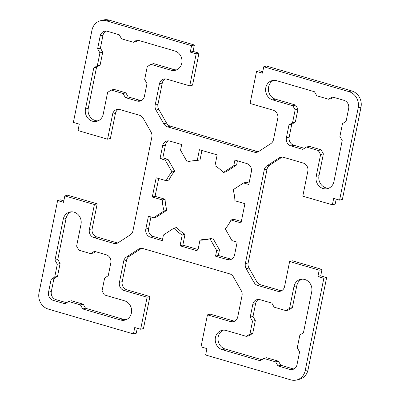 <?xml version="1.0" encoding="UTF-8"?>
<svg xmlns="http://www.w3.org/2000/svg" width="400" height="400" viewBox="0 0 400 400"><rect width="100%" height="100%" fill="white"/><g stroke="black" fill="none" stroke-linecap="round" stroke-linejoin="round"><path stroke-width="0.6" d="M198.075 249.55L182.84 245.105L185.02 234.275A40.02 36.09 76.1 0 1 176.695 227.5L173.9 228.19L163.43 234.99L162.295 240.62L150.46 237.165A6.67 6.015 76.1 0 1 145.835 229.03L148.42 216.22L153.62 217.74L156.415 217.045L166.885 210.25A40.02 36.09 76.1 0 1 165.095 199.23L155.09 196.31L152.295 197.005L156.17 177.79L166.17 180.71L168.965 180.015A40.02 36.09 76.1 0 1 174.755 171.21L168.04 159.395L162.84 157.88L160.045 158.575L162.625 145.765A6.67 6.015 76.1 0 1 166.935 141.015A6.67 6.015 76.1 0 1 169.835 141.085L181.665 144.535L180.53 150.165L187.25 161.98A40.02 36.09 76.1 0 1 188.965 161.505A40.02 36.09 76.1 0 1 197.23 160.545L199.415 149.715L217.16 154.895L214.98 165.725A40.02 36.09 76.1 0 1 223.305 172.5L233.775 165.705L234.91 160.075L246.74 163.53A6.67 6.015 76.1 0 1 251.365 171.66L248.785 184.47L243.585 182.955L233.115 189.75A40.02 36.09 76.1 0 1 234.905 200.77L244.91 203.69L241.035 222.905L231.035 219.985A40.02 36.09 76.1 0 1 225.245 228.79L231.96 240.605L237.16 242.12L234.575 254.93A6.67 6.015 76.1 0 1 230.265 259.68A6.67 6.015 76.1 0 1 227.37 259.61L215.535 256.155L216.67 250.53L209.955 238.715L212.75 238.02L219.47 249.835L216.67 250.53M190.37 161.19A40.02 36.09 76.1 0 0 190.045 161.285L187.25 161.98M201.925 150.45L200.03 159.85L197.23 160.545M233.775 165.705L236.57 165.01L226.1 171.81L223.305 172.5M236.57 165.01L237.42 160.81M249.07 183.045L246.38 182.26L243.585 182.955M241.32 221.48L233.83 219.29L231.035 219.985M231.62 259.145A6.67 6.015 76.1 0 1 230.165 258.915L218.335 255.465L215.535 256.155M138.175 40.285L136.18 41.58L133.38 42.275L136.985 39.935L174.845 50.985A10.005 9.025 76.1 0 1 181.99 60.81A10.005 9.025 76.1 0 1 175.32 70.305A10.005 9.025 76.1 0 1 170.97 70.2L150.855 64.33L147.255 66.67L144.67 79.48L146.985 83.545L144.4 96.36A6.67 6.015 76.1 0 1 140.09 101.105A6.67 6.015 76.1 0 1 137.19 101.035L125.36 97.585L123.05 93.52L111.215 90.065L107.61 92.405L103.22 114.18A10.005 9.025 76.1 0 1 96.755 121.305A10.005 9.025 76.1 0 1 85.475 109L93.74 68.01L97.345 65.67L99.925 52.86L97.615 48.79L100.195 35.98A6.67 6.015 76.1 0 1 104.505 31.235A6.67 6.015 76.1 0 1 107.405 31.3L119.235 34.755L121.55 38.82L133.38 42.275M176.685 69.835A10.005 9.025 76.1 0 1 173.77 69.51L153.655 63.635L150.855 64.33M141.44 100.57A6.67 6.015 76.1 0 1 139.99 100.345L128.155 96.89L125.36 97.585M128.155 96.89L125.845 92.825L123.05 93.52M311.73 291.69L303.465 332.685L299.86 335.025L297.275 347.835L299.59 351.9L297.005 364.715A6.67 6.015 76.1 0 1 292.695 369.46A6.67 6.015 76.1 0 1 289.8 369.39L277.965 365.94L275.655 361.87L263.82 358.42L260.22 360.76L222.355 349.71A10.005 9.025 76.1 0 1 215.215 339.885A10.005 9.025 76.1 0 1 221.885 330.39A10.005 9.025 76.1 0 1 226.23 330.49L246.345 336.365L249.95 334.025L252.53 321.215L250.22 317.145L252.805 304.335A6.67 6.015 76.1 0 1 257.115 299.59A6.67 6.015 76.1 0 1 260.01 299.655L271.845 303.11L274.155 307.175L285.985 310.63L289.59 308.29L293.98 286.51A10.005 9.025 76.1 0 1 300.445 279.39A10.005 9.025 76.1 0 1 311.73 291.69M294.05 368.925A6.67 6.015 76.1 0 1 292.595 368.7L280.765 365.245L277.965 365.94M280.765 365.245L278.45 361.18L275.655 361.87M278.45 361.18L266.62 357.725L263.82 358.42M261.825 359.715L225.155 349.015A10.005 9.025 76.1 0 1 218.06 339.99A10.005 9.025 76.1 0 1 223.315 330.165M126.315 319.64A10.005 9.025 76.1 0 1 123.4 319.315L85.535 308.265L82.74 308.96L80.425 304.895L68.595 301.44L64.99 303.78L53.16 300.33A6.67 6.015 76.1 0 1 48.535 292.195L51.12 279.385L54.72 277.045L57.305 264.235L54.99 260.17L63.26 219.175A10.005 9.025 76.1 0 1 69.725 212.055A10.005 9.025 76.1 0 1 81.005 224.355L76.615 246.135L78.925 250.2L90.76 253.65L94.365 251.315L106.195 254.765A6.67 6.015 76.1 0 1 110.82 262.9L108.235 275.71L104.635 278.05L102.05 290.86L104.36 294.925L124.475 300.795A10.005 9.025 76.1 0 1 131.62 310.62A10.005 9.025 76.1 0 1 124.95 320.115A10.005 9.025 76.1 0 1 120.6 320.01L82.74 308.96M85.535 308.265L83.225 304.2L80.425 304.895M83.225 304.2L71.39 300.75L68.595 301.44M66.595 302.74L55.955 299.635A6.67 6.015 76.1 0 1 51.33 291.5L53.915 278.69L51.12 279.385M53.915 278.69L57.52 276.35L54.72 277.045M57.52 276.35L60.1 263.54L57.305 264.235M60.1 263.54L57.79 259.475L54.99 260.17M57.79 259.475L66.055 218.48A10.005 9.025 76.1 0 1 71.15 211.83M276.6 80.685L314.465 91.735L316.775 95.8L328.61 99.25L332.21 96.915L344.045 100.365A6.67 6.015 76.1 0 1 348.67 108.5L346.085 121.31L342.48 123.65L339.9 136.46L342.21 140.525L333.945 181.52A10.005 9.025 76.1 0 1 327.48 188.64A10.005 9.025 76.1 0 1 316.195 176.34L320.59 154.56L318.275 150.495L306.445 147.04L302.84 149.38L291.01 145.93A6.67 6.015 76.1 0 1 286.385 137.795L288.965 124.985L292.57 122.645L295.155 109.835L292.84 105.77L272.725 99.9A10.005 9.025 76.1 0 1 265.585 90.075A10.005 9.025 76.1 0 1 272.255 80.58A10.005 9.025 76.1 0 1 276.6 80.685M333.405 97.26L331.405 98.56L328.61 99.25M328.85 188.17A10.005 9.025 76.1 0 1 318.995 175.645L323.385 153.865L320.59 154.56M258.415 151.665A6.67 6.015 76.1 0 1 256.96 151.435L170.375 126.165A6.67 6.015 76.1 0 1 166.57 123.07L158.79 109.39A6.67 6.015 76.1 0 1 157.97 104.355L162.26 83.105A6.67 6.015 76.1 0 1 165.215 78.89M107.575 139.19L112.61 114.21A6.67 6.015 76.1 0 1 116.92 109.465A6.67 6.015 76.1 0 1 119.82 109.53L139.45 115.26A6.67 6.015 76.1 0 1 143.255 118.355L151.03 132.035A6.67 6.015 76.1 0 1 151.85 137.07L132.95 230.82A6.67 6.015 76.1 0 1 130.3 234.845L118.18 242.71A6.67 6.015 76.1 0 1 116.515 243.435A6.67 6.015 76.1 0 1 113.615 243.365L93.99 237.64A6.67 6.015 76.1 0 1 89.365 229.505L94.4 204.525L64.82 195.895L63.53 202.3L57.615 200.57L39.015 292.81A13.34 12.03 -103.9 0 0 48.265 309.075L133.455 333.935L134.745 327.53L140.66 329.255L147.12 297.23L124.045 290.495A6.67 6.015 76.1 0 1 119.425 282.365L123.71 261.11A6.67 6.015 76.1 0 1 126.355 257.09L138.475 249.22A6.67 6.015 76.1 0 1 140.14 248.495A6.67 6.015 76.1 0 1 143.04 248.565L229.625 273.835A6.67 6.015 76.1 0 1 233.43 276.93L241.21 290.61A6.67 6.015 76.1 0 1 242.03 295.645L237.74 316.895A6.67 6.015 76.1 0 1 233.435 321.645A6.67 6.015 76.1 0 1 230.535 321.575L207.46 314.84L201.005 346.87L206.92 348.595L205.63 355L290.82 379.865A13.34 12.03 -103.9 0 0 296.615 380A13.34 12.03 -103.9 0 0 305.235 370.505L323.835 278.27L317.915 276.54L319.21 270.135L289.63 261.505L284.59 286.485A6.67 6.015 76.1 0 1 280.28 291.23A6.67 6.015 76.1 0 1 277.385 291.165L257.755 285.435A6.67 6.015 76.1 0 1 253.95 282.335L246.17 268.66A6.67 6.015 76.1 0 1 245.35 263.625L264.255 169.875A6.67 6.015 76.1 0 1 266.9 165.85L279.025 157.98A6.67 6.015 76.1 0 1 280.685 157.26A6.67 6.015 76.1 0 1 283.585 157.325L303.215 163.055A6.67 6.015 76.1 0 1 307.84 171.19L302.8 196.17L332.38 204.8L333.675 198.395L339.59 200.125L358.19 107.885A13.34 12.03 -103.9 0 0 348.94 91.62L263.75 66.76L262.455 73.165L256.54 71.435L250.085 103.465L273.155 110.2A6.67 6.015 76.1 0 1 277.78 118.33L273.495 139.585A6.67 6.015 76.1 0 1 270.85 143.605L258.725 151.475A6.67 6.015 76.1 0 1 257.06 152.2A6.67 6.015 76.1 0 1 254.165 152.13L167.58 126.86A6.67 6.015 76.1 0 1 163.775 123.765L155.995 110.085A6.67 6.015 76.1 0 1 155.175 105.05L159.46 83.8A6.67 6.015 76.1 0 1 163.77 79.05A6.67 6.015 76.1 0 1 166.67 79.12L189.74 85.855L192.54 85.16L198.995 53.13L193.08 51.405L194.37 45L109.18 20.135A13.34 12.03 -103.9 0 0 103.385 20L100.585 20.695A13.34 12.03 -103.9 0 0 91.97 30.19L73.37 122.425L79.285 124.155L77.995 130.56L107.575 139.19L110.37 138.495L115.41 113.515A6.67 6.015 76.1 0 1 118.365 109.305M189.74 85.855L196.2 53.825L198.995 53.13M196.2 53.825L190.28 52.1L193.08 51.405M190.28 52.1L191.575 45.695L194.37 45M191.575 45.695L106.385 20.83A13.34 12.03 -103.9 0 0 100.585 20.695M117.865 242.9A6.67 6.015 76.1 0 1 116.415 242.675L96.785 236.945A6.67 6.015 76.1 0 1 92.16 228.81L97.2 203.83L67.62 195.2L64.82 195.895M94.4 204.525L97.2 203.83M63.815 200.87L60.41 199.875L57.615 200.57M133.455 333.935L136.25 333.24L137.255 328.265M140.66 329.255L143.46 328.565L149.915 296.535L126.845 289.8A6.67 6.015 76.1 0 1 122.22 281.67L126.505 260.415A6.67 6.015 76.1 0 1 129.15 256.395L141.275 248.525A6.67 6.015 76.1 0 1 141.585 248.335M147.12 297.23L149.915 296.535M218.335 255.465L219.47 249.835M162.84 157.88L165.425 145.07A6.67 6.015 76.1 0 1 168.38 140.855M168.04 159.395L165.24 160.09L160.045 158.575M174.755 171.21L171.96 171.905L165.24 160.09M166.17 180.71A40.02 36.09 76.1 0 1 171.96 171.905M155.09 196.31L158.68 178.52M165.095 199.23L162.295 199.925L152.295 197.005M166.885 210.25L164.09 210.94A40.02 36.09 76.1 0 1 162.295 199.925M153.62 217.74L164.09 210.94M162.58 239.19L153.26 236.47A6.67 6.015 76.1 0 1 148.635 228.34L150.93 216.955M185.02 234.275L182.225 234.97A40.02 36.09 76.1 0 1 173.9 228.19M182.84 245.105L180.04 245.795L182.225 234.97M209.63 238.81A40.02 36.09 76.1 0 1 202.77 239.455L199.97 240.15L197.79 250.975L180.04 245.795M209.955 238.715A40.02 36.09 76.1 0 1 208.24 239.19A40.02 36.09 76.1 0 1 199.97 240.15M125.845 92.825L114.015 89.37L111.215 90.065M98.125 120.83A10.005 9.025 76.1 0 1 88.27 108.31L96.535 67.315L100.14 64.975L102.725 52.165L100.41 48.1L102.995 35.285A6.67 6.015 76.1 0 1 105.95 31.075M100.41 48.1L97.615 48.79M102.725 52.165L99.925 52.86M100.14 64.975L97.345 65.67M96.535 67.315L93.74 68.01M249.95 334.025L252.745 333.33L249.145 335.67L246.345 336.365M285.985 310.63L288.785 309.935L292.39 307.595L296.78 285.82A10.005 9.025 76.1 0 1 301.875 279.17M292.39 307.595L289.59 308.29M252.745 333.33L255.33 320.52L253.015 316.455L255.6 303.64A6.67 6.015 76.1 0 1 258.56 299.43M253.015 316.455L250.22 317.145M255.33 320.52L252.53 321.215M90.76 253.65L93.555 252.96L95.555 251.66M304.445 148.34L293.805 145.235A6.67 6.015 76.1 0 1 289.18 137.1L291.765 124.29L295.365 121.95L297.95 109.14L295.64 105.075L275.525 99.205A10.005 9.025 76.1 0 1 268.43 90.18A10.005 9.025 76.1 0 1 273.685 80.36M295.64 105.075L292.84 105.77M297.95 109.14L295.155 109.835M295.365 121.95L292.57 122.645M291.765 124.29L288.965 124.985M318.275 150.495L321.075 149.8L309.24 146.35L306.445 147.04M323.385 153.865L321.075 149.8M234.785 321.11A6.67 6.015 76.1 0 1 233.33 320.88L210.26 314.145L207.46 314.84M296.615 380L299.415 379.305A13.34 12.03 -103.9 0 0 308.03 369.81L326.63 277.575L320.715 275.845L322.005 269.44L292.425 260.81L289.63 261.505M323.835 278.27L326.63 277.575M317.915 276.54L320.715 275.845M319.21 270.135L322.005 269.44M281.635 290.695A6.67 6.015 76.1 0 1 280.18 290.47L260.55 284.74A6.67 6.015 76.1 0 1 256.745 281.645L248.97 267.965A6.67 6.015 76.1 0 1 248.15 262.93L267.05 169.18A6.67 6.015 76.1 0 1 269.7 165.155L281.82 157.29A6.67 6.015 76.1 0 1 282.135 157.1M332.38 204.8L335.18 204.105L336.185 199.13M339.59 200.125L342.385 199.43L360.985 107.19A13.34 12.03 -103.9 0 0 351.735 90.925L266.545 66.065L263.75 66.76M262.745 71.735L259.34 70.745L256.54 71.435M230.165 258.915L227.37 259.61M173.77 69.51L170.97 70.2M139.99 100.345L137.19 101.035M292.595 368.7L289.8 369.39M225.155 349.015L222.355 349.71M123.4 319.315L120.6 320.01M55.955 299.635L53.16 300.33M51.33 291.5L48.535 292.195M66.055 218.48L63.26 219.175M318.995 175.645L316.195 176.34M155.995 110.085L158.79 109.39M163.775 123.765L166.57 123.07M155.175 105.05L157.97 104.355M159.46 83.8L162.26 83.105M106.385 20.83L109.18 20.135M112.61 114.21L115.41 113.515M113.615 243.365L116.415 242.675M93.99 237.64L96.785 236.945M89.365 229.505L92.16 228.81M124.045 290.495L126.845 289.8M119.425 282.365L122.22 281.67M123.71 261.11L126.505 260.415M126.355 257.09L129.15 256.395M138.475 249.22L141.275 248.525M165.425 145.07L162.625 145.765M148.635 228.34L145.835 229.03M153.26 236.47L150.46 237.165M102.995 35.285L100.195 35.98M88.27 108.31L85.475 109M296.78 285.82L293.98 286.51M255.6 303.64L252.805 304.335M275.525 99.205L272.725 99.9M289.18 137.1L286.385 137.795M293.805 145.235L291.01 145.93M230.535 321.575L233.33 320.88M305.235 370.505L308.03 369.81M277.385 291.165L280.18 290.47M257.755 285.435L260.55 284.74M253.95 282.335L256.745 281.645M246.17 268.66L248.97 267.965M245.35 263.625L248.15 262.93M264.255 169.875L267.05 169.18M266.9 165.85L269.7 165.155M279.025 157.98L281.82 157.29M358.19 107.885L360.985 107.19M348.94 91.62L351.735 90.925M254.165 152.13L256.96 151.435M167.58 126.86L170.375 126.165"/></g></svg>
